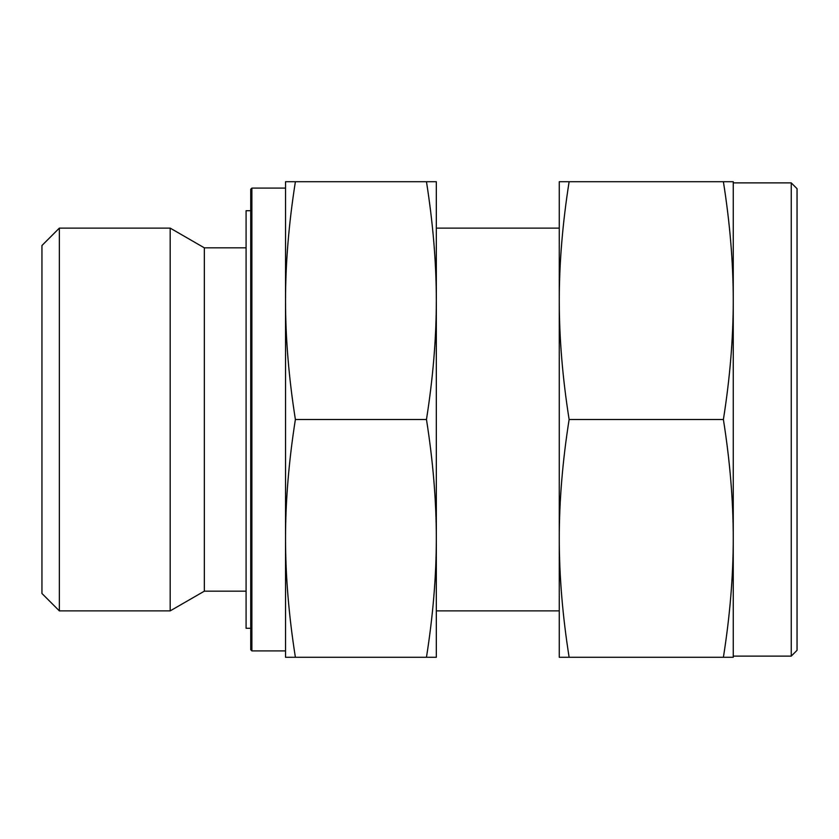 <?xml version="1.0" encoding="UTF-8"?>
<svg xmlns="http://www.w3.org/2000/svg" width="839" height="839" viewBox="0 0 839 839"><rect width="100%" height="100%" fill="white"/><g stroke="black" fill="none" stroke-linecap="round" stroke-linejoin="round"><path stroke-width="1.26" d="M251.889 188.093L250.735 189.257L250.735 649.743L251.889 650.907L251.889 188.093L285.533 188.093M59.349 610.886L59.349 228.114L41.95 245.512L41.95 593.488L59.349 610.886L170.181 610.886L204.338 591.17L204.338 247.83L246.089 247.83M170.181 610.886L170.181 228.114L204.338 247.83M426.464 657.283L436.322 657.283L436.322 300.614C436.301 338.432 433.008 378.064 426.464 419.5C433.008 460.936 436.301 500.568 436.322 538.386C436.301 576.215 433.008 615.847 426.464 657.283L295.391 657.283C288.836 615.847 285.554 576.215 285.533 538.386C285.554 500.568 288.836 460.936 295.391 419.5C288.836 378.064 285.554 338.432 285.533 300.614C285.554 262.785 288.836 223.153 295.391 181.717L285.533 181.717L285.533 657.283L295.391 657.283M250.735 628.285L246.089 628.285L246.089 210.715L250.735 210.715M426.464 419.5L295.391 419.5M426.464 181.717C433.008 223.153 436.301 262.785 436.322 300.614L436.322 181.717L295.391 181.717M791.25 182.881L797.05 188.681L797.05 650.319L791.25 656.119L791.25 182.881L733.255 182.881M723.396 657.283L733.255 657.283L733.255 300.614C733.234 338.432 729.951 378.064 723.396 419.5C729.951 460.936 733.234 500.568 733.255 538.386C733.234 576.215 729.951 615.847 723.396 657.283L569.125 657.283C562.581 615.847 559.288 576.215 559.267 538.386C559.288 500.568 562.581 460.936 569.125 419.5C562.581 378.064 559.288 338.432 559.267 300.614C559.288 262.785 562.581 223.153 569.125 181.717L559.267 181.717L559.267 657.283L569.125 657.283M723.396 419.5L569.125 419.5M723.396 181.717C729.951 223.153 733.234 262.785 733.255 300.614L733.255 181.717L569.125 181.717M436.322 228.114L559.267 228.114M59.349 228.114L170.181 228.114M204.338 591.17L246.089 591.17M251.889 650.907L285.533 650.907M436.322 610.886L559.267 610.886M733.255 656.119L791.25 656.119"/></g></svg>
